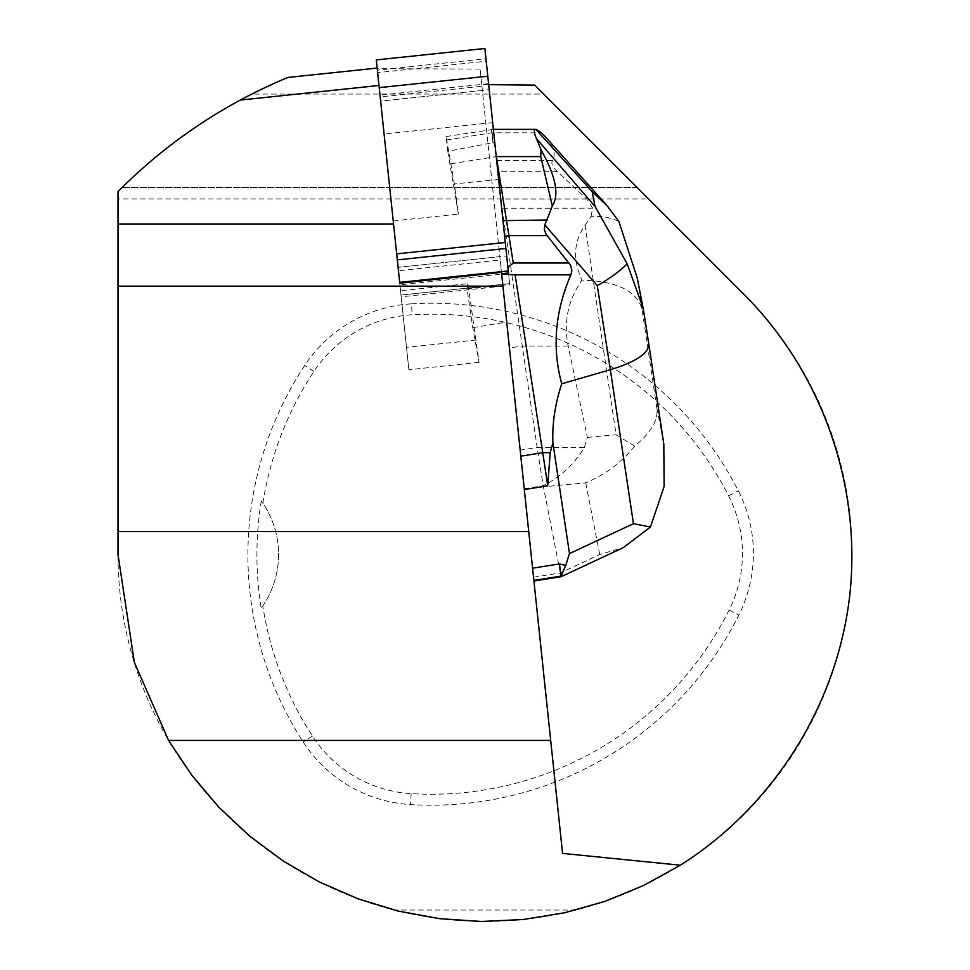 <?xml version="1.0" encoding="UTF-8"?>
<svg xmlns="http://www.w3.org/2000/svg" width="970" height="970" viewBox="0 0 970 970"><rect width="100%" height="100%" fill="white"/><g stroke="black" fill="none" stroke-linecap="round" stroke-linejoin="round"><path stroke-width="0.73" stroke-dasharray="4.85 3.64" d="M467.928 283.664L467.055 288.854L472.754 327.642L479.059 362.356L467.928 283.664L400.561 290.745L408.855 369.728L398.452 270.739L500.205 260.045L533.937 581.006M447.764 151.272L458.398 214.103L454.336 183.912L446.115 136.552L447.764 151.272L492.905 142.699L491.426 129.374L496.046 154.715M501.635 273.722L501.49 272.327M488.686 84.657L481.763 84.584L532.591 568.19M550.693 740.437L562.564 853.406M481.763 84.584L480.126 69.052L481.932 86.233L380.179 96.927L377.148 68.07L397.312 259.887M500.205 260.045L481.932 86.233M528.735 531.499L501.66 273.964M472.754 327.642L506.728 322.101M467.055 288.854L509.686 284.501L508.486 273.006L509.602 283.628L401.01 295.05L399.931 284.84L508.522 273.431M399.931 284.84L400.561 290.745M480.126 69.052L377.221 68.688M534.676 85.081L543.685 94.078L251.727 94.078L287.957 77.442L377.148 68.07M118 198.911L118 554.476A367.024 367.024 0 0 0 393.99 910.03C454.675 925.247 515.373 925.247 576.059 910.03A367.024 367.024 0 0 0 744.548 294.941L648.518 198.911L118 198.911L118 191.587L122.147 187.44C160.511 149.635 203.712 118.51 251.727 94.078M543.685 94.078L648.518 198.911M261.306 500.896A335.074 335.074 0 0 0 261.197 608.202L262.785 605.923A91.762 91.762 0 0 0 262.894 503.175L261.306 500.896A91.762 91.762 0 0 1 261.197 608.202M262.894 503.175A333.134 333.134 0 0 1 313.892 371.486A126.682 126.682 0 0 1 412.129 314.777A333.134 333.134 0 0 1 728.603 495.815A126.682 126.682 0 0 1 729.088 610.094A333.134 333.134 0 0 1 411.159 793.642A126.682 126.682 0 0 1 312.437 736.085A333.134 333.134 0 0 1 262.785 605.923M411.474 303.84A344.083 344.083 0 0 1 738.352 490.832A137.631 137.631 0 0 1 738.873 614.98A344.083 344.083 0 0 1 410.504 804.579A137.631 137.631 0 0 1 303.246 742.038A344.083 344.083 0 0 1 304.75 365.46A137.631 137.631 0 0 1 411.474 303.84L412.129 314.777M637.047 187.44L122.147 187.44L637.047 187.44M576.059 910.03L393.99 910.03M398.452 270.739L398.1 267.356L506.692 255.947L509.602 283.628M482.369 90.416L380.628 101.11L379.997 95.096L488.589 83.687L489.219 89.689L380.628 101.11L398.1 267.356L380.179 96.927M524.236 488.747L543.2 485.752C560.563 476.961 574.276 464.206 584.34 447.473L587.347 437.421L568.202 346.035C563.34 322.537 567.923 300.542 581.939 280.063L592.997 280.779C621.176 283.446 637.508 292.928 642.007 309.224L656.763 407.642C658.691 419.61 651.331 432.438 634.683 446.151L616.096 434.742L585.08 225.295C573.585 241.578 572.542 259.827 581.939 280.063M584.34 447.473L537.137 447.473L543.2 485.752L561.096 576.713M533.536 577.211L560.211 572.979L599.727 554.513L623.395 547.577M634.683 446.151C621.624 462.423 605.316 474.645 585.747 482.83L543.394 486.782L524.346 489.801M585.08 225.295L590.985 216.395C602.224 215.946 611.536 217.668 618.921 221.548M663.807 444.102L644.298 315.177L637.254 278.063M590.985 216.395L592.743 208.21L586.765 199.032L557.459 171.666C552.633 167.349 550.948 163.651 552.403 160.571C556.222 154.351 553.918 146.47 545.504 136.94M492.905 142.699L494.797 142.784L500.617 198.135L537.137 447.473L520.187 450.165M509.686 284.501L500.617 198.135M494.797 142.784L507.904 267.477M498.653 179.511L454.336 183.912M485.958 58.733L484.891 48.524L376.299 59.934L377.366 70.143L485.958 58.733L486.225 61.207L377.633 72.629L377.366 70.143M488.589 83.687L486.225 61.207M379.997 95.096L377.633 72.629M489.219 89.689L506.692 255.947M388.655 177.498L384.084 134.03L388.655 177.498M509.602 283.664L401.01 295.074L398.1 267.356L499.841 256.662M499.562 188.131L492.675 122.62L499.562 188.131M502.945 286.138L401.192 296.832M446.394 139.995L491.705 132.817L541.502 132.817M476.234 340.009L406.503 347.333M728.603 495.815L738.352 490.832M729.088 610.094L738.873 614.98M411.159 793.642L410.504 804.579M312.437 736.085L303.246 742.038M313.892 371.486L304.75 365.46M587.347 437.421L616.096 434.742M638.903 287.52L642.007 309.224M656.763 407.642L663.504 442.199M599.727 554.513L585.747 482.83M552.403 160.571L496.664 160.571M557.459 171.666L497.828 171.666M586.765 199.032L500.75 199.032M592.743 208.21L501.684 208.271M568.202 346.035L521.884 346.035L509.444 348M451.05 163.76L496.252 156.594M479.059 362.356L408.855 369.728M446.115 136.552L493.39 129.374M393.214 220.954L458.398 214.103M492.675 122.62L384.084 134.03"/><path stroke-width="1.45" d="M399.761 283.191L397.312 259.887L399.761 283.191L501.49 272.327L562.564 853.406L680.346 865.204C773.478 806.312 837.122 704.996 849.744 595.531C861.772 486.006 822.257 373.074 744.548 294.941L534.676 85.081L488.686 84.657M648.821 344.168C648.809 353.322 635.98 361.834 610.348 369.716L633.446 523.691L569.487 553.579L565.74 565.425L561.109 576.095L533.876 580.412L532.591 568.19L550.693 740.437L168.598 740.437L191.878 775.321L218.977 807.319L249.569 836.019L283.228 861.045L319.518 882.069L357.966 898.802L398.076 911.048L439.325 918.638L481.168 921.476L523.072 919.524L564.467 912.794L604.831 901.397L643.619 885.464L680.346 865.204M565.74 565.425L559.447 563.934L532.591 568.19L528.735 531.499L118 531.499L118 554.476L134.345 662.34L168.598 740.437M501.635 273.722L508.486 273.006L507.904 267.477L513.263 263.015L496.046 154.715M378.979 85.481L240.269 100.068C194.994 124.536 154.23 155.042 118 191.587L118 531.499M240.269 100.068C257.741 90.804 273.637 83.262 287.957 77.442L377.148 68.07M569.487 553.579L552.9 442.926L550.196 452.675L542.751 452.675L547.735 485.788L550.196 452.675M524.321 489.498L547.735 485.788M643.037 307.757L637.254 278.063L618.921 221.548L606.868 205.446L592.185 191.66L595.095 206.537L536.446 138.613L541.042 149.816C555.713 175.958 559.484 194.679 552.354 205.979L544.825 224.907L597.29 285.677L610.348 369.716L561.727 383.78C555.046 404.078 552.112 423.793 552.9 442.926M541.042 149.816L540.739 156.582L552.354 205.979M561.727 383.78C551.93 347.854 554.986 311.54 570.893 274.862L571.876 270.521L570.651 265.428L546.037 234.194L544.34 229.623L544.825 224.907M536.446 138.613C533.791 132.575 533.597 129.495 535.876 129.374L592.185 191.66M534.009 580.994L561.096 576.713L559.447 563.934M623.395 547.577L650.458 526.989L664.123 486.503L663.807 444.102L648.821 344.204M633.446 523.691L650.458 526.989M595.095 206.537L627.178 263.876C620.388 270.812 610.421 278.087 597.29 285.677M606.796 205.373L545.504 136.94L541.502 132.817L536.471 129.434M627.178 263.876L643.074 307.878L644.298 315.177M570.893 274.862L515.106 274.862L542.751 452.675L520.817 456.155M515.106 274.862L501.66 273.964M505.903 248.478L505.273 242.464L396.682 253.873L397.312 259.887L505.903 248.478L508.268 270.945L399.676 282.367M505.273 242.464L484.891 48.5L376.299 59.91L379.209 87.627L487.801 76.218M396.682 253.873L379.209 87.627M508.486 273.006L508.268 270.945M502.945 286.174L118 286.174M393.541 223.985L118 223.985M569.063 263.015L513.263 263.015M547.068 235.649L509.153 235.649L504.63 236.365M547.141 220.02L502.981 220.614M540.739 156.582L496.252 156.594M561.424 576.556L623.152 547.711M648.809 344.108L644.044 313.48M493.39 129.374L535.876 129.374"/></g></svg>
